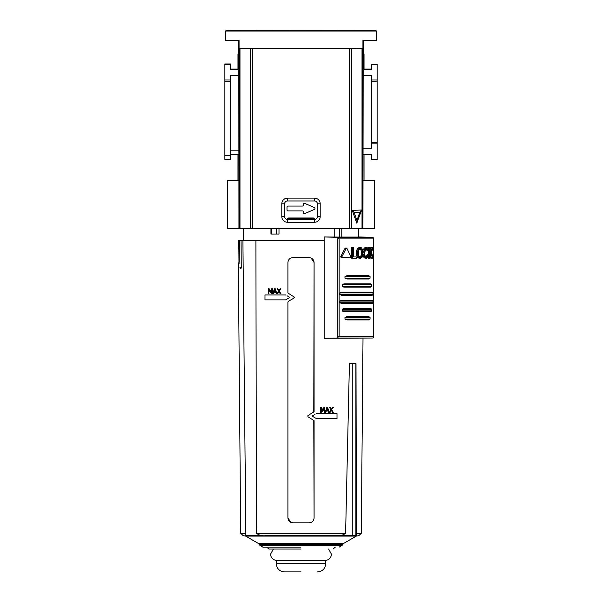 <?xml version="1.0" encoding="UTF-8"?>
<svg xmlns="http://www.w3.org/2000/svg" width="602" height="602" viewBox="0 0 602 602"><rect width="100%" height="100%" fill="white"/><g stroke="black" fill="none" stroke-linecap="round" stroke-linejoin="round"><path stroke-width="0.9" d="M287.079 219.399A1.64 1.64 0 0 1 288.697 217.992L287.071 219.482M314.981 208.495A0.986 0.986 0 0 1 314.394 209.398L304.732 213.62A0.986 0.986 0 0 1 303.355 212.724L303.355 211.934A0.986 0.986 0 0 0 302.377 210.948L287.967 210.948A0.986 0.986 0 0 1 286.988 209.97L286.988 207.02A0.986 0.986 0 0 1 287.967 206.042L302.377 206.042A0.986 0.986 0 0 0 303.355 205.056L303.355 204.266A0.986 0.986 0 0 1 304.732 203.371L314.394 207.592A0.986 0.986 0 0 1 314.981 208.495M362.773 228.632L374.662 228.632L374.662 180.668L363.096 180.668M238.896 180.668L227.338 180.668L227.338 228.632L238.956 228.632L238.813 48.378L239.521 48.604L239.521 228.632L238.956 228.632M288.697 217.992L313.303 217.992A1.64 1.64 0 0 1 314.921 219.399M314.929 219.482L313.303 217.992M238.813 54.662L238.302 53.638L237.978 53.969L237.978 69.027L230.611 69.027M363.111 69.478L364.022 69.027L364.022 53.969L363.533 53.969M364.022 53.969L363.187 54.805M238.813 54.805L237.978 53.969M230.611 154.804L237.978 154.804L237.978 180.668M364.022 180.668L364.022 154.804L363.104 154.345M238.866 69.471L237.978 69.027M237.978 154.804L238.889 154.345M371.389 154.804L364.022 154.804M364.022 69.027L371.389 69.027M371.389 159.402L377.115 159.402L377.115 159.876L371.389 159.876L371.389 154.157L363.104 154.157M377.115 159.402L377.115 143.825L371.389 143.825L371.389 148.258L363.104 148.258M371.389 80.006L377.115 80.006L377.115 142.666L371.389 142.666L371.389 75.574L363.111 75.574M377.115 80.006L377.115 64.76L371.389 64.76L371.389 69.674L363.111 69.674M238.866 69.674L230.611 69.674L230.611 63.955L224.885 63.955L224.885 64.429L230.611 64.429M238.866 75.574L230.611 75.574L230.611 80.006L224.885 80.006L224.885 64.429M230.611 80.006L230.611 159.553L224.885 159.553L224.885 81.165L230.611 81.165M224.885 80.006L224.885 81.165M377.115 64.76L377.115 64.279L371.389 64.279L371.389 64.76M377.115 142.666L377.115 143.825M371.389 159.876L377.115 159.876M371.389 142.666L371.389 143.825M225.592 31.033L225.268 40.379L239.062 40.379L239.077 48.333L362.923 48.333L362.938 40.379L376.732 40.379L376.408 31.033L225.592 31.033L226.382 30.243L230.431 30.1L375.618 30.243L226.382 30.243M252.795 48.717L349.205 48.717L349.205 228.632L252.795 228.632L252.795 48.717L239.521 48.604M362.479 48.604L363.187 48.378L362.931 228.632L362.479 228.632L362.479 48.604L349.205 48.717M238.302 53.638L238.302 40.379M363.187 54.662L363.698 53.638L363.698 40.379M349.205 228.632L362.479 228.632M352.215 210.346L361.621 210.023L356.798 223.161L352.215 210.346L354.044 212.258L359.815 212.258L356.926 220.445L356.798 223.161M287.478 198.133A5.681 5.681 0 0 0 281.796 203.815L281.796 216.585A5.681 5.681 0 0 0 287.478 222.266L314.522 222.266A5.681 5.681 0 0 0 320.204 216.585L320.204 203.815A5.681 5.681 0 0 0 314.522 198.133L287.478 198.133L287.478 200.963A2.852 2.852 0 0 0 284.633 203.815L281.796 203.815M239.521 228.632L252.795 228.632M361.621 210.023L359.815 212.258M356.926 220.445L354.044 212.258M281.796 216.585L284.633 216.585L284.633 203.815M287.478 200.963L314.522 200.963L314.522 198.133M320.204 203.815L317.367 203.815A2.852 2.852 0 0 0 314.522 200.963M317.367 203.815L317.367 216.585L320.204 216.585M314.522 222.266L314.522 219.429A2.852 2.852 0 0 0 317.367 216.585M314.522 219.429L287.478 219.429L287.478 222.266M284.633 216.585A2.852 2.852 0 0 0 287.478 219.429M312.461 217.992L312.461 219.429M289.539 219.429L289.539 218.85L312.461 218.85M289.539 217.992L289.539 218.85M324.139 240.672L255.903 240.672L256.444 533.214C259.116 535.389 262.427 536.201 266.385 535.645L335.615 535.645C339.581 536.194 342.907 535.381 345.608 533.214L349.416 363.638L356 363.638L356.399 535.645C359.657 535.645 359.657 535.645 356.399 535.645L355.895 535.645L355.895 363.638M301 547.105L262.788 547.105L301 547.105M301 549.016L268.913 549.016L301 549.016M255.903 240.672L242.907 240.672L245.842 533.214L240.695 533.214L238.339 263.533L238.874 263.322M238.776 263.533L238.971 261.893L238.776 263.533M238.971 261.893L238.859 248.799L238.633 247.159L238.445 248.295L238.866 249.303M238.219 247.159L238.633 247.159L238.219 247.159L238.204 240.672M239.905 263.533L239.701 240.672L238.136 240.672L239.701 240.672L239.746 245.526M294.355 297.478L294.024 298.05L294.024 296.914L287.906 293.001L287.906 262.547C288.207 259.552 289.84 257.912 292.813 257.633L290.939 258.01M288.23 301.391L294.024 298.05M292.813 257.633L309.187 257.633C312.16 257.919 313.8 259.552 314.093 262.547L314.093 411.663L307.938 415.591L307.938 416.727L314.093 420.655L314.093 517.916C313.792 520.911 312.152 522.551 309.187 522.822L292.813 522.822C289.84 522.544 288.2 520.911 287.906 517.916L287.906 301.963L287.906 517.916L290.939 522.453M329.422 412.332L330.987 409.872L329.467 407.426L330.987 409.872L329.422 412.332L330.122 412.332L331.341 410.376L332.53 412.332L331.341 410.376M331.386 409.345L332.575 407.426L331.386 409.345L330.212 407.426L329.467 407.426M332.417 408.788L333.282 407.426L332.575 407.426M322.755 410.158L323.944 407.426L322.755 410.158L321.536 407.426L320.64 407.426L320.64 412.332L321.257 412.332L321.257 408.103L321.257 412.332M324.854 407.426L324.854 412.332L324.854 407.426L323.944 407.426M322.717 411.422L321.257 408.103L322.717 411.422L324.2 408.103L324.2 412.332L324.854 412.332M273.902 292.294L273.451 293.663L273.902 292.294L275.769 292.294L276.22 293.663L276.875 293.663L275.249 288.757L276.875 293.663M278.959 291.692L277.74 293.648L278.959 291.692L280.148 293.648L280.901 293.648L279.366 291.157L280.901 293.648M277.831 288.742L279.004 290.661L277.831 288.742L277.086 288.742L278.598 291.195L277.04 293.648L277.74 293.648M280.901 288.742L279.366 291.157L280.901 288.742L280.193 288.742L279.004 290.661M287.906 293.001L287.906 262.547M268.259 293.648L268.259 288.742L268.259 293.648L268.868 293.648L268.868 289.427L270.336 292.745L271.216 290.766M269.147 288.742L270.373 291.473L271.562 288.742L270.373 291.473L269.147 288.742L268.259 288.742M271.818 293.648L271.818 289.427L271.818 293.648L272.473 293.648L272.473 288.742L271.562 288.742M269.448 290.736L268.868 289.427M264.985 299.871L264.985 294.957L264.985 299.871L285.649 299.871L289.901 297.418L287.026 295.755M315.41 418.006L314.996 417.765M314.974 414.439L312.099 416.095L316.351 418.548L337.015 418.548L337.015 413.642L337.015 418.548M325.178 412.34L326.833 407.441L325.178 412.34L325.832 412.34L326.284 410.978L328.15 410.978L328.602 412.34L329.256 412.34L327.638 407.441L326.833 407.441M332.53 412.332L333.282 412.332L331.747 409.842M275.249 288.757L274.452 288.757L272.796 293.663L273.451 293.663M356.128 533.214L361.305 533.214L358.852 535.645L356.354 536.089L245.646 536.089L243.148 535.645L240.695 533.214M352.787 363.638L352.787 535.645L335.615 535.645M245.842 533.214L245.601 535.645L261.118 535.426M242.907 240.672L241.026 240.672L241.274 267.514L240.981 268.5L240.183 268.5L239.942 267.514L241.274 267.514M313.77 420.091L314.093 517.916M311.061 258.01L314.093 262.547L313.77 412.227M285.649 294.957L264.985 294.957M337.015 413.642L316.351 413.642M274.836 289.427L275.596 291.737L274.083 291.737L274.836 289.427L274.083 291.737M243.035 240.672L241.026 240.672M259.816 535.223L258.597 534.93M245.601 535.645C242.343 535.645 242.343 535.645 245.601 535.645M352.787 535.645L355.895 535.645M278.997 228.632L278.997 234.035L276.401 234.035L276.401 228.632M271.502 228.632L271.502 234.035L270.96 234.035L270.96 228.632M307.938 416.727L307.938 415.591M327.217 408.111L327.977 410.421L326.465 410.421L327.217 408.111L327.977 410.421M243.073 240.672L239.701 240.672M271.502 234.035L276.401 234.035M301 571.9L284.468 571.9L301 571.9M325.72 560.439L276.28 560.439L276.28 563.713L325.72 563.713L325.72 560.439M344.999 248.355L346.18 248.355L341.921 256.7L342.305 257.438L341.108 257.438L340.717 256.7L344.999 248.355L345.729 248.355M357.626 254.315L357.626 251.508L358.393 248.957L360.493 247.482L361.667 247.904L363.232 251.508L362.524 256.866L360.493 258.341L359.296 257.919L358.393 256.866L357.626 254.315L356.467 254.315L356.467 251.508L357.234 248.957L358.137 247.904L360.493 247.482M365.399 257.265L366.279 256.843L367.152 254.548L368.921 254.849L368.364 256.866L366.565 258.341L364.338 257.919L363.533 256.866L364.699 256.866L364.007 251.508L365.504 247.904L366.565 247.482L367.611 247.904L368.823 250.387L367.054 250.688L366.279 248.98L365.399 248.558M368.326 254.548L367.446 256.843L366.565 257.265L365.03 255.76L364.624 253.013L365.67 248.98L366.565 248.558L367.446 248.98L368.221 250.688M360.463 248.558L362.171 250.056L362.592 252.908L362.171 255.76L360.493 257.265L358.762 255.76L358.31 252.802L358.762 250.056L360.508 248.558M339.678 228.632L339.678 237.068L324.139 236.977L324.139 338.309L372.781 338.023L373.609 337.135L373.609 238.144L372.781 237.263L358.672 236.977M339.678 237.068L358.198 237.068M324.139 236.977L336.857 237.263L339.137 238.904L373.421 238.904L373.609 238.144M373.421 238.904L373.421 336.383L339.137 336.383L336.857 338.023L324.139 338.309M373.421 336.383L373.609 337.135M334.742 228.632L334.742 236.977M349.408 257.438L341.108 257.438M353.509 256.964L356.708 256.964L356.708 258.145L351.417 258.145L351.417 247.663L353.509 247.663L353.509 256.964L355.549 256.964M360.493 258.341L358.137 257.919L357.234 256.866L356.467 254.315M363.533 256.866L363.036 255.444M363.036 250.379L364.338 247.904L366.565 247.482M370.298 254.593L371.442 258.145L372.63 258.145L370.99 253.103L370.222 254.759L370.222 258.145L368.371 258.145L368.371 256.858M368.371 254.571L368.371 250.613M368.371 248.965L368.371 247.663L370.222 247.663L370.222 252.908L372.6 247.663L373.353 247.663L371.426 252.14L373.353 258.145L372.63 258.145M370.222 250.334L371.404 247.663L372.6 247.663M370.034 278.162L370.034 276.521L368.785 275.708L346.872 275.708L344.969 276.521L344.969 278.162L346.872 278.982L368.785 278.982L370.034 278.162L344.969 278.162M371.72 286.349L371.72 284.708L370.704 283.888L343.9 283.888L342.199 284.708L342.199 286.349L343.9 287.162L370.704 287.162L371.72 286.349L342.199 286.349M372.984 294.528L372.984 292.896L372.096 292.075L341.545 292.075L339.957 292.896L339.957 294.528L341.545 295.349L372.096 295.349L372.984 294.528L339.957 294.528M372.984 302.716L372.984 301.075L372.096 300.263L341.545 300.263L339.957 301.075L339.957 302.716L341.545 303.536L372.096 303.536L372.984 302.716L339.957 302.716M371.72 310.903L371.72 309.262L370.704 308.442L343.9 308.442L342.199 309.262L342.199 310.903L343.9 311.716L370.704 311.716L371.72 310.903L342.199 310.903M370.034 319.083L370.034 317.45L368.785 316.629L346.872 316.629L344.969 317.45L344.969 319.083L346.872 319.903L368.785 319.903L370.034 319.083L344.969 319.083M346.91 248.355L346.18 248.355L346.91 248.355L350.921 256.7L350.575 257.438L342.305 257.438M352.584 258.145L352.584 247.663M357.234 256.866L358.393 256.866M357.234 248.957L358.393 248.957M366.565 258.341L364.699 256.866M363.533 248.957L364.699 248.957M369.545 258.145L369.545 247.663M346.872 275.708L368.785 275.708M368.785 278.982L346.872 278.982M370.704 287.162L343.9 287.162M341.545 292.075L372.096 292.075M372.096 295.349L341.545 295.349M341.545 300.263L372.096 300.263M372.096 303.536L341.545 303.536M370.704 311.716L343.9 311.716M346.872 316.629L368.785 316.629M368.785 319.903L346.872 319.903M359.334 257.265L361.012 255.76L361.433 252.908L362.592 252.908M361.433 252.908L361.012 250.056L359.334 248.558M230.611 154.12L238.889 154.12M238.889 150.191L230.611 150.191M371.389 81.165L377.115 81.165M230.611 155.625L224.885 155.625M362.013 228.632L362.013 48.619M351.764 48.724L351.764 228.632M250.236 228.632L250.236 48.724M239.987 48.619L239.987 228.632M289.539 218.526L312.461 218.526M256.444 533.214L345.608 533.214M262.788 547.105L259.951 545.472L342.049 545.472L342.591 544.539L259.409 544.539L258.213 543.343L343.787 543.343L356.354 536.089M357.543 252.908L356.384 252.908M363.232 254.315L364.007 254.315M363.939 252.908L363.299 252.908M336.857 237.263L372.781 237.263M372.781 338.023L336.857 338.023M337.24 237.354L337.24 337.933M358.371 237.09L358.371 228.632M341.778 228.632L341.778 237.09M339.137 336.383L339.137 238.904M341.921 256.7L340.717 256.7M356.783 255.805L357.942 255.805M358.137 257.919L359.296 257.919M358.137 247.904L359.296 247.904M356.783 250.011L357.942 250.011M356.467 251.508L357.626 251.508M363.134 255.805L364.293 255.805M364.338 257.919L365.504 257.919M368.296 254.744L367.122 254.744M368.055 255.76L366.889 255.76M367.446 256.843L366.279 256.843M367.446 248.98L366.279 248.98M368.055 250.056L366.889 250.056M364.338 247.904L365.504 247.904M363.134 250.011L364.293 250.011M363.232 251.508L364.007 251.508M344.969 276.521L370.034 276.521M342.199 284.708L371.72 284.708M339.957 292.896L372.984 292.896M339.957 301.075L372.984 301.075M342.199 309.262L371.72 309.262M344.969 317.45L370.034 317.45M360.327 256.843L361.486 256.843M361.012 255.76L362.171 255.76M361.283 254.744L362.442 254.744M361.283 251.079L362.442 251.079M361.012 250.056L362.171 250.056M360.327 248.98L361.486 248.98M376.408 31.033L375.618 30.243M342.591 544.539L343.787 543.343M266.656 547.105L268.913 549.016M358.717 236.977L358.717 228.632M274.805 536.089L274.805 535.645M361.305 533.214L363.006 338.249M243.283 240.672L243.283 228.632M258.213 543.343L245.646 536.089M259.951 545.472L259.409 544.539M342.049 545.472L339.212 547.105M335.344 547.105L333.087 549.016M276.769 560.439C272.999 560.071 270.923 557.994 270.554 554.224L273.368 549.016M276.28 563.713C276.769 568.687 279.501 571.411 284.468 571.9M328.632 549.016L331.446 554.224C331.077 557.994 329.001 560.071 325.23 560.439M325.72 563.713C325.23 568.687 322.499 571.411 317.532 571.9M358.672 228.632L358.672 237.09M346.549 248.107L345.36 248.107"/></g></svg>

